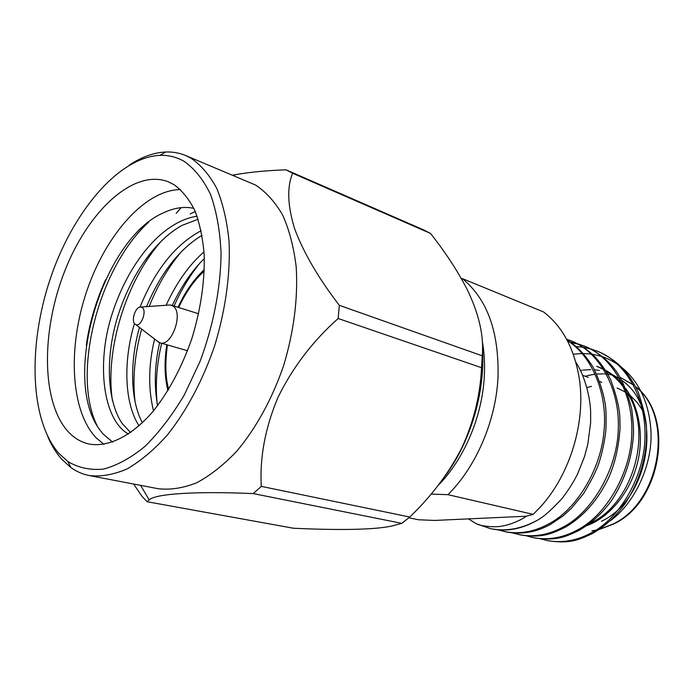 <?xml version="1.0" encoding="UTF-8"?>
<svg xmlns="http://www.w3.org/2000/svg" width="694" height="694" viewBox="0 0 694 694"><rect width="100%" height="100%" fill="white"/><g stroke="black" fill="none" stroke-linecap="round" stroke-linejoin="round"><path stroke-width="1.04" d="M438.131 485.453C463.818 459.567 481.992 417.302 484.256 377.267C485.028 364.35 484.334 352.058 482.174 340.407M533.183 514.367L540.548 506.794C570.216 474.384 586.109 421.51 579.212 378.117C574.268 348.483 562.4 326.432 543.61 311.97L462.386 278.615C487.492 299.296 499.35 332.521 497.962 378.299C495.637 421.475 475.85 467.097 447.951 494.675L533.183 514.367L526.278 516.223L434.878 520.431L418.517 519.771L408.861 517.785M462.386 278.615L461.371 278.615M468.398 518.886L476.379 523.77L490.242 528.576C505.397 531.699 520.89 529.036 536.722 520.595C542.942 517.49 551.47 510.029 562.305 498.205C568.594 489.869 573.66 481.862 577.495 474.202L584.443 456.808L587.835 444.047L590.629 422.724L590.62 411.03C589.787 394.097 583.645 373.754 575.846 362.268M540.6 538.856L548.191 540.791C570.216 543.862 578.414 540.123 592.884 533.304C608.048 523.909 615.552 516.44 625.311 503.35C637.942 483.848 645.004 462.777 646.504 440.143L646.565 429.647C646.383 420.477 643.546 407.829 638.064 391.711C627.497 370.136 615.864 359.778 598.41 351.624L590.932 348.995M546.508 540.435C561.646 543.35 576.541 540.843 591.21 532.923C620.419 517.976 644.535 475.39 644.978 437.298C646.305 396.968 624.739 361.236 596.788 350.991M534.562 537.919C556.571 541.225 566.191 536.583 579.369 530.242C592.624 522.313 603.676 511.912 612.524 499.038C625.138 479.034 632.104 457.563 633.431 434.644C633.752 428.58 633.162 419.922 631.644 408.671C627.176 391.945 621.989 379.418 616.099 371.064C608.022 360.186 597.76 351.979 585.311 346.453L577.651 343.773M526.789 535.924L532.836 537.546C547.991 540.47 562.929 537.902 577.66 529.86C606.981 514.67 631.28 471.504 631.818 432.952C633.24 392.136 611.666 356.065 583.654 345.803M512.64 532.914L520.604 534.97C543.237 538.501 553.274 532.949 565.515 527.11C583.107 516.726 597.239 500.808 607.901 479.346C614.702 464.824 618.753 447.587 620.063 427.634L619.777 416.114C619.109 406.493 616.107 394.452 610.781 379.991C599.217 357.904 588.633 348.943 571.891 341.153L566.564 339.175M518.834 534.597C533.998 537.52 548.971 534.892 563.762 526.711C593.197 511.278 617.686 467.513 618.311 428.502C619.837 387.183 598.263 350.756 570.19 340.485M498.136 529.843L506.299 531.96C521.957 534.848 536.956 532.159 551.305 523.901L563.051 515.911L571.257 508.502L583.541 493.625C591.349 480.673 596.502 470.411 599 462.837C602.34 452.193 604.621 441.358 605.853 430.332C606.287 419.462 606.192 411.499 605.55 406.432C603.927 394.209 599.85 381.232 593.309 367.499C585.068 354.513 576.315 345.378 567.05 340.086M504.486 531.578C519.659 534.493 534.666 531.795 549.509 523.493C576.888 508.928 600.813 469.127 603.919 431.894C608.187 393.871 591.531 355.163 567.354 340.65M590.074 348.761L583.81 347.382M582.882 347.234L576.176 346.566M584.478 346.132L578.44 344.189M577.555 343.955L571.084 342.671M576.766 343.53L570.338 342.151M571.041 340.823L566.66 339.349M586.951 387.547L591.462 386.358M617.122 387.989L625.728 392.249M630.022 395.328L636.892 402.095L642.618 410.336M157.425 405.929C155.109 386.263 156.514 365.382 161.65 343.287M174.081 306.054C181.073 290.179 189.592 275.969 199.638 263.425M135.07 401.826C132.433 379.063 134.61 354.851 141.602 329.182M149.219 306.444C157.503 285.572 168.217 267.329 181.342 251.722M190.208 213.943L195.231 211.462M112.437 400.638C104.759 350.383 125.97 280.211 162.257 240.089M86.325 345.23C89.292 323.612 95.72 301.76 105.627 279.656M97.247 425.899C71.517 375.428 97.602 268.717 148.724 222.071M68.376 431.894C41.241 402.529 41.059 331.307 64.611 271.415C87.869 211.392 133.369 168.451 168.104 181.715L174.081 184.708C182.262 190.685 189.202 199.343 194.893 210.681C199.716 223.425 202.813 238.189 204.175 254.976C204.825 281.816 200.679 309.81 191.726 338.967C181.646 367.647 168.616 391.954 152.628 411.898C131.348 436.3 108.299 447.396 89.274 444.073C81.328 442.338 74.362 438.278 68.376 431.894M180.492 189.566C145.003 189.826 105.488 235.231 86.611 291.532C67.596 347.789 70.38 410.813 96.188 437.888L103.944 444.342M112.662 442.13L103.102 433.993L100.057 430.176C60.525 378.629 102.643 238.137 164.001 212.581C174.376 207.758 184.318 206.344 193.834 208.339M184.083 161.32C194.624 168.703 203.472 179.798 210.62 194.598C216.545 211.366 220.033 230.859 221.074 253.067C220.761 287.732 213.388 325.85 199.924 361.73L184.162 395.198C172.017 415.524 158.952 432.596 144.959 446.407C130.802 457.988 116.948 465.561 103.38 469.118C90.307 470.35 78.474 467.825 67.882 461.527L59.085 453.624C29.799 420.382 27.812 345.673 50.194 279.023C72.445 212.364 118.127 157.382 159.88 155.352C168.486 155.04 176.554 157.035 184.083 161.32M47.669 436.353C51.469 445.357 56.171 453.009 61.775 459.298L70.875 467.53C76.531 471.59 82.716 474.271 89.448 475.59C101.315 476.865 113.903 474.618 127.219 468.858C140.726 461.024 154.059 449.807 167.211 435.199C186.46 411.117 203.116 379.792 214.906 345.013C225.637 309.056 230.382 274.729 229.115 242.05C227.138 221.69 223.052 203.88 216.866 188.629C209.64 175.148 200.948 164.964 190.807 158.059L185.628 155.517C179.286 152.897 172.633 151.726 165.684 152.003C153.643 152.593 141.463 157 129.136 165.224M89.448 475.59L158.189 488.715C170.386 490.094 183.233 488.108 196.74 482.755C210.386 475.433 223.78 464.859 236.906 451.048C256.043 428.259 272.378 398.512 283.699 365.4C293.926 331.125 298.099 298.281 296.199 266.869C293.805 247.255 289.311 230.026 282.727 215.192C275.102 202.023 266.054 191.978 255.557 185.046L185.628 155.517M140.604 485.358L149.201 499.923L147.163 501.736L141.888 496.227L133.612 484.022M149.201 499.923C155.109 493.746 195.422 491.092 253.249 493.59L261.291 486.373C259.651 457.459 265.203 427.825 277.956 397.462C292.59 367.568 312.656 341.24 338.143 318.503L339.323 305.334C318.312 277.99 303.391 252.373 294.542 228.482C287.524 205.467 286.891 187.059 292.634 173.257L286.084 169.83L423.748 229.948L430.54 233.427L292.634 173.257M445.548 475.399C470.922 440.82 485.34 391.381 482.477 348.882M339.323 305.334L482.269 355.822C484.082 336.156 479.034 314.009 467.131 289.381C457.667 271.024 445.47 252.373 430.54 233.427M482.269 355.822L481.532 367.69L338.143 318.503M261.291 486.373L409.755 517.03C431.512 496.227 448.871 473.143 461.831 447.769C473.664 422.091 480.231 395.398 481.532 367.69M409.755 517.03L401.861 523.354L253.249 493.59M147.163 501.736L293.441 528.238C336.781 530.294 374.361 529.947 392.075 525.957L401.861 523.354M167.662 305.143L170.308 304.961L173.144 306.158C183.832 313.046 171.47 347.286 159.958 342.801L156.939 340.841M142.261 307.589C147.258 310.999 140.856 327.542 135.712 324.566L135.122 324.185C130.567 320.975 135.746 305.811 140.986 307.026L142.261 307.589M431.13 494.085L447.951 494.675M176.155 213.344L181.082 207.662M286.084 169.83C267.216 170.472 250.378 172.077 235.578 174.636L232.742 175.157M204.314 258.576C191.96 270.695 181.281 286.327 172.277 305.49M159.646 342.697C154.623 364.792 153.955 385.777 157.633 405.652M202.049 235.318L201.338 235.734C178.714 249.831 160.461 273.462 146.581 306.627M139.459 327.525C129.709 361.756 130.116 399.848 142.4 422.82M198.12 219.252L182.21 225.316C154.606 240.358 129.813 276.672 117.113 318.442C105.488 357.41 106.789 401.045 122.187 423.496L130.593 432.631M204.001 251.887C189.176 264.83 176.545 282.623 166.118 305.256M154.554 339.166C148.429 364.931 148.082 388.814 153.521 410.831M201.156 230.712C175.513 244.418 155.152 269.862 140.058 307.052M134.463 323.447C123.159 360.915 124.243 403.292 139.078 425.873M197.087 216.216C161.338 221.594 127.479 264.223 111.326 316.455C96.319 365.252 103.319 420.156 128.503 434.062M580.514 370.492L582.032 370.24M583.125 370.084L590.672 369.624M594.567 369.798L599.356 370.423M606.834 372.348L608.482 372.938M612.039 374.439L619.742 378.881M621.919 380.477C663.317 408.211 651.007 498.188 601.455 521.272M596.719 366.276L603.867 369.59M605.888 370.769C612.681 374.855 618.718 380.529 624.001 387.773M627.463 393.082C654.069 434.288 631.236 505.267 590.308 523.05M491.612 528.863C506.256 531.908 521.255 529.175 536.618 520.665M598.323 366.883L603.65 369.234M605.584 370.266C611.848 373.736 617.495 378.447 622.518 384.389M625.71 388.51C640.475 409.182 644.292 440.473 636.346 467.053C628.304 495.178 607.597 518.262 586.768 525.644M610.182 520.847C634.915 503.159 652.941 464.295 650.92 430.636C648.5 391.98 629.406 366.658 602.826 356.803M601.386 356.334L592.529 354.27M591.357 354.096L583.316 353.524M582.171 353.524L573.279 354.209M476.379 523.77C480.821 526.199 495.074 527.752 502.647 525.983C508.529 524.968 518.947 521.446 526.59 516.145M599.495 529.288L613.002 524.031C660.801 501.901 674.36 416.495 635.747 386.853M633.457 384.97L620.184 377.38L633.396 384.849M613.947 375.385L612.967 375.15M611.813 374.899L607.901 374.248M606.461 374.083L604.274 373.919M603.225 373.866L596.667 374.023M594.801 374.213L587.15 375.662M586.022 375.966L585.129 376.217M168.72 389.377C165.406 377.883 164.972 363.066 167.419 344.944M178.67 307.503C186.001 291.888 194.528 279.769 204.244 271.137M635.652 386.679C674.846 416.018 661.937 501.458 613.999 523.823M204.296 269.628C193.843 279.318 185.098 291.87 178.063 307.312M166.812 344.771C164.166 361.531 164.539 376.825 167.931 390.661M534.562 537.911L532.836 537.555M582.787 375.359L588.217 377.363M599.798 381.613L601.828 382.359M67.882 461.527L70.875 467.53M159.958 342.801L187.545 350.722M135.712 324.566L159.039 342.454M140.986 307.026L170.308 304.961M171.262 305.169L198.649 313.775M233.696 175.556L235.587 174.636M159.88 155.352L165.684 152.003M613.565 524.048L599.165 529.513M595.799 530.233L591.965 530.806M491.638 528.871L490.242 528.576"/></g></svg>
